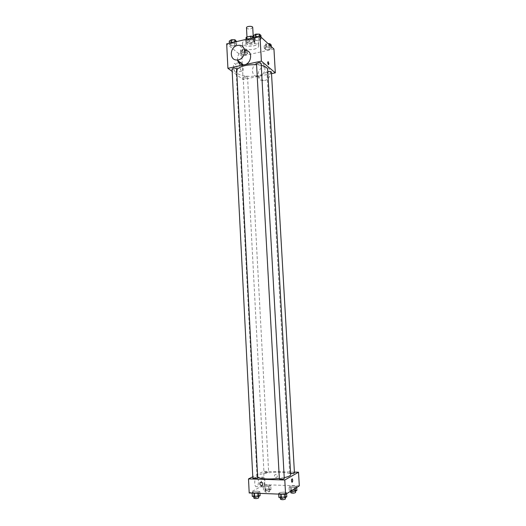 <?xml version="1.0" encoding="UTF-8"?>
<svg xmlns="http://www.w3.org/2000/svg" width="526" height="526" viewBox="0 0 526 526"><rect width="100%" height="100%" fill="white"/><g stroke="black" fill="none" stroke-linecap="round" stroke-linejoin="round"><path stroke-width="0.39" stroke-dasharray="2.63 1.97" d="M246.49 27.812C246.983 28.851 248.443 29.18 250.882 28.812L252.73 27.47M251.435 39.023L253.295 37.727C253.361 36.057 246.793 36.412 247.042 38.063C247.529 39.069 248.995 39.391 251.435 39.023M252.592 37.905L252.697 39.759L250.994 39.568L246.793 40.528L246.148 41.258L248.035 42.882L247.851 39.47L245.964 37.826M253.696 37.385L254.36 37.977L253.703 38.707L249.534 39.66L247.851 39.47M252.697 39.759L254.551 41.403L254.36 37.977M253.703 38.707L253.894 42.119L249.719 43.073L249.534 39.66M253.894 42.119L254.551 41.403M248.035 42.882L249.719 43.073M254.446 40.397L254.821 41.074C255.156 43.415 245.806 43.921 245.885 41.561C245.543 39.647 252.763 38.661 254.446 40.397M254.538 42.113C252.861 40.39 245.635 41.376 245.977 43.27C246.674 44.684 248.765 45.131 252.256 44.618C253.979 44.191 254.867 43.579 254.913 42.79L254.538 42.113M246.148 41.258L246.05 39.411M250.994 39.568L250.928 38.286M246.793 40.528L246.72 39.253M253.69 45.867C256.793 45.098 258.391 44 258.49 42.567C258.687 38.345 241.75 39.266 242.401 43.441C243.663 45.986 247.424 46.794 253.69 45.867M253.874 49.26C256.984 48.504 258.582 47.412 258.68 45.999C258.877 41.824 241.934 42.744 242.578 46.873C243.84 49.385 247.608 50.187 253.874 49.26M255.984 37.642L259.68 37.635L261.146 38.977L258.937 40.305L255.268 40.311L253.782 38.99L255.984 37.642L259.68 37.635L261.146 38.977L258.937 40.305L255.268 40.311L253.782 38.99L255.984 37.642L255.958 37.129M231.499 43.263L235.155 43.25L236.713 44.546L234.635 45.834L231.006 45.847L229.428 44.565L231.499 43.263L235.155 43.25L236.713 44.546L234.635 45.834L231.006 45.847L229.428 44.565L231.499 43.263L231.473 42.757M273.947 49.023L241.855 56.098L226.686 43.855M266.465 47.11L270.029 47.097L271.396 48.346L269.22 49.595L265.689 49.608L264.295 48.372L266.465 47.11L270.029 47.097L271.396 48.346L269.22 49.595L265.689 49.608L264.295 48.372L266.465 47.11L266.274 43.691L268.142 43.691M242.644 52.409L246.175 52.396L247.628 53.599L245.576 54.816L242.078 54.829L240.599 53.632L242.644 52.409L246.175 52.396L247.628 53.599L245.576 54.816L242.078 54.829L240.599 53.632L242.644 52.409L242.466 49.036L245.997 49.023L247.45 50.246L245.399 51.476L241.901 51.489L240.421 50.272L242.466 49.036M236.641 69.82L236.194 71.332C236.095 75.382 248.555 77.677 258.187 75.534C264.289 74.153 267.451 72.18 267.668 69.629M261.238 65.356L256.583 64.705M271.521 73.64L243.084 79.511L232.176 71.457M232.051 69.024C232.413 69.688 233.491 69.899 235.286 69.649L236.588 68.821M256.537 63.81C256.885 64.481 257.957 64.685 259.745 64.435L261.133 63.547M267.787 71.72L266.991 72.404C267.32 73.022 268.345 73.213 270.062 72.969L271.436 72.121M244.458 76.533C246.188 76.296 247.22 76.487 247.562 77.105C246.155 78.19 244.689 78.262 243.176 77.322L244.458 76.533M243.084 79.511L242.276 64.1M242.269 64.021L241.855 56.098M237.252 69.465C236.976 66.598 236.213 64.652 234.977 63.633C232.551 62.035 233.34 71.26 235.727 72.43C236.779 72.825 237.285 71.838 237.252 69.465M237.634 60.385C237.121 55.532 239.152 52.265 243.735 50.588L245.234 50.437L239.034 45.275M259.055 76.185C266.498 75.014 267.129 62.331 259.745 62.528C251.428 62.015 249.495 76.829 257.95 76.316L259.055 76.185M264.519 80.491C271.857 79.354 272.468 66.894 265.189 67.065C256.997 66.546 255.097 81.096 263.434 80.609L264.519 80.491M239.573 63.593C239.369 66.947 240.093 69.465 241.736 71.161C242.775 71.562 243.275 70.569 243.236 68.196L242.565 64.836M242.216 63.981L240.98 62.331L240.145 62.351M257.668 477.306L257.063 476.497C256.622 474.248 269.66 471.881 280.075 472.223C286.677 472.453 290.207 473.275 290.681 474.682M284.231 477.634L279.332 478.404M265.406 472.874L268.648 472.282C267.057 471.802 265.498 471.888 263.973 472.545L265.406 472.874M279.365 478.91C279.674 478.502 280.799 478.292 282.725 478.279L284.283 478.653M290.615 473.505L289.708 473.19L292.916 472.604L294.455 472.953M252.848 478.154C253.177 477.753 254.308 477.536 256.241 477.516L257.694 477.871M294.402 472.105L263.69 471.342L252.776 476.786M252.085 492.336L254.406 492.888L258.332 492.566L259.89 491.698L257.549 491.152L253.663 491.468L252.085 492.336L254.406 492.888L258.332 492.566L259.89 491.698L257.549 491.152L253.663 491.468L252.085 492.336L252.118 493.092M289.063 487.083L291.496 487.602L295.31 487.293L296.651 486.465L294.212 485.952L290.431 486.261L289.063 487.083L291.496 487.602L295.31 487.293L296.651 486.465L294.212 485.952L290.431 486.261L289.063 487.083L289.287 491.014L290.536 491.291M299.314 485.86L264.394 484.716L249.206 492.98M278.662 493.329L281.147 493.894L285.105 493.572L286.552 492.684L284.066 492.126L280.134 492.448L278.662 493.329L281.147 493.894L285.105 493.572L286.552 492.684L284.066 492.126L280.134 492.448L278.662 493.329L278.708 494.098M263.27 486.215L265.558 486.728L269.332 486.418L270.778 485.61L268.484 485.11L264.742 485.413L263.27 486.215L265.558 486.728L269.332 486.418L270.778 485.61L268.484 485.11L264.742 485.413L263.27 486.215L263.467 490.087L265.761 490.613L269.536 490.304L270.989 489.476L268.687 488.956L264.946 489.259L263.467 490.087M264.394 484.716L263.69 471.342M258.529 480.895L257.326 477.115C255.084 474.919 253.585 484.919 255.912 486.668C257.556 487.148 258.424 485.222 258.529 480.895M276.051 477.641L277.215 477.016C277.472 474.636 276.637 473.926 274.704 474.893C274.184 476.319 274.631 477.24 276.051 477.641L277.215 477.016C277.472 474.636 276.637 473.926 274.704 474.893C274.184 476.319 274.631 477.24 276.051 477.641M261.172 482.059C262.638 482.487 263.105 483.447 262.573 484.952L262.573 484.952M264.999 481.093L263.815 477.299C261.6 475.096 260.146 485.136 262.448 486.892C264.059 487.372 264.913 485.439 264.999 481.093M268.135 489.272L269.575 489.647C268.05 490.383 266.485 490.469 264.887 489.916C265.196 489.496 266.281 489.279 268.135 489.272M265.761 490.613L265.558 486.728M269.536 490.304L269.332 486.418M270.989 489.476L270.778 485.61M268.687 488.956L268.484 485.11M264.946 489.259L264.742 485.413M268.234 491.199L269.68 491.586C268.148 492.323 266.583 492.415 264.986 491.849C265.301 491.422 266.38 491.205 268.234 491.199M260.094 495.709L257.753 495.144L253.867 495.466L252.289 496.347M257.161 495.479L258.621 495.887C257.036 496.675 255.419 496.768 253.762 496.176C254.091 495.722 255.228 495.485 257.161 495.479M258.365 493.329L258.332 492.566M259.975 493.388L259.89 491.698M257.753 495.144L257.549 491.152M253.867 495.466L253.663 491.468M253.867 498.181C254.196 497.721 255.327 497.491 257.267 497.484L258.726 497.892M296.881 490.39L294.435 489.864L290.654 490.173L289.287 491.014M293.922 490.179L295.467 490.587C293.916 491.323 292.331 491.402 290.7 490.817C290.996 490.403 292.068 490.186 293.922 490.179M291.667 490.594L291.496 487.602M295.369 488.299L295.31 487.293M296.71 487.47L296.651 486.465M294.435 489.864L294.212 485.952M290.654 490.173L290.431 486.261M290.812 492.783C291.108 492.362 292.18 492.145 294.034 492.139L295.579 492.553M286.782 496.754L284.29 496.176L280.358 496.505L278.885 497.412M283.738 496.524L285.309 496.958C283.698 497.754 282.054 497.839 280.371 497.208C280.68 496.754 281.805 496.524 283.738 496.524M285.151 494.341L285.105 493.572M286.611 493.723L286.552 492.684M284.29 496.176L284.066 492.126M280.358 496.505L280.134 492.448M280.483 499.253C280.792 498.793 281.916 498.556 283.849 498.556L285.421 498.996M244.846 51.015L246.122 50.148C244.61 49.109 243.15 49.181 241.756 50.371C242.098 51.048 243.13 51.259 244.846 51.015M246.175 52.396L245.997 49.023M247.628 53.599L247.45 50.246M245.576 54.816L245.399 51.476M242.078 54.829L241.901 51.489M240.599 53.632L240.421 50.272M244.84 51.002L246.122 50.134C244.61 49.096 243.15 49.168 241.756 50.358C242.098 51.035 243.13 51.246 244.84 51.002M236.536 41.081L234.458 42.382L230.829 42.396L229.251 41.1M233.86 41.896L235.155 40.989C233.583 39.864 232.078 39.93 230.638 41.186C230.999 41.922 232.078 42.152 233.86 41.896L235.155 40.975C233.583 39.851 232.078 39.917 230.638 41.173C230.999 41.909 232.078 42.139 233.86 41.876M235.155 43.25L235.089 41.929M236.713 44.546L236.562 41.587M234.635 45.834L234.458 42.382M231.006 45.847L230.829 42.396M229.428 44.565L229.362 43.244M271.206 44.947L269.029 46.209L265.492 46.222L264.105 44.966L266.274 43.691M268.51 45.736L269.871 44.815C268.326 43.763 266.853 43.855 265.446 45.098C265.775 45.775 266.8 45.986 268.51 45.736M270.029 47.097L269.93 45.335M271.396 48.346L271.298 46.59M269.22 49.595L269.029 46.209M265.689 49.608L265.492 46.222M264.295 48.372L264.105 44.966M268.503 45.723L269.871 44.802C268.326 43.75 266.853 43.842 265.446 45.085C265.775 45.762 266.794 45.972 268.503 45.723M260.949 35.466L258.739 36.813L255.077 36.813L253.591 35.472M258.181 36.301L259.561 35.334C257.97 34.197 256.438 34.282 254.985 35.597C255.334 36.333 256.405 36.57 258.181 36.301L259.561 35.321C257.964 34.183 256.438 34.269 254.985 35.584C255.334 36.32 256.399 36.557 258.181 36.287M259.68 37.635L259.607 36.294M261.146 38.977L261.041 37.162M258.937 40.305L258.739 36.813M255.268 40.311L255.077 36.813M253.782 38.99L253.71 37.648M246.983 37.004L247.042 38.063M253.249 36.984L253.295 37.727M254.913 42.79L254.821 41.074M245.977 43.27L245.885 41.561M258.68 45.999L258.49 42.567M242.578 46.873L242.401 43.441M257.95 76.316L263.434 80.609M259.745 62.528L265.189 67.065M240.98 62.331L239.955 62.555M238.797 62.804L234.977 63.633M241.736 71.161L235.727 72.43M257.063 476.497L236.194 71.332M243.176 77.322L263.973 472.545M247.562 77.105L268.648 472.282M289.708 473.19L266.991 72.404M263.815 477.299L257.326 477.115M262.448 486.892L255.912 486.668M269.68 491.586L269.575 489.647M264.986 491.849L264.887 489.916M258.654 496.531L258.621 495.887M253.788 496.722L253.762 496.176M295.5 491.238L295.467 490.587M290.733 491.33L290.7 490.817M285.342 497.662L285.309 496.958M280.397 497.767L280.371 497.208"/><path stroke-width="0.79" d="M253.249 36.984L252.73 27.47C252.796 25.748 246.24 26.103 246.49 27.812L246.983 37.004M246.72 39.253L246.609 37.09L245.964 37.826L246.05 39.411M246.609 37.09L250.81 36.123L252.506 36.314L253.696 37.385M252.592 37.905L252.506 36.314M250.928 38.286L250.81 36.123M232.176 71.457L227.916 68.308L226.686 43.855L260.002 36.202L273.947 49.023L275.328 72.851L271.521 73.64M227.916 68.308L261.389 61.115L260.002 36.202M261.389 61.115L275.328 72.851M268.904 63.712L268.431 64.757C267.57 63.199 267.484 62.16 268.161 61.627L268.904 63.712L268.431 64.757C267.57 63.199 267.478 62.16 268.161 61.634L268.904 63.712M284.231 477.634C288.478 476.727 290.628 475.741 290.681 474.682L267.668 69.629C267.458 67.755 265.308 66.335 261.238 65.356M256.583 64.705C246.668 64.481 240.02 66.184 236.641 69.82M236.588 68.821C235.023 67.801 233.511 67.874 232.051 69.024L252.848 478.154C254.492 478.667 256.109 478.575 257.694 477.871L236.588 68.821M261.133 63.547C259.542 62.522 258.003 62.607 256.537 63.81L279.365 478.91C281.035 479.456 282.679 479.37 284.283 478.653L261.133 63.547M290.615 473.505C292.673 473.584 293.955 473.407 294.455 472.953L271.436 72.121C270.903 71.404 269.687 71.266 267.787 71.72M245.234 50.437C253.578 50.2 251.652 64.961 243.341 64.862C240.395 64.79 238.488 63.298 237.634 60.385M237.522 45.433L239.034 45.275C247.509 45.006 245.543 60.049 237.108 59.971C229.126 60.615 229.533 46.88 237.522 45.433M242.565 64.836L242.216 63.981M240.145 62.351L239.573 63.593M279.332 478.404C268.793 479.403 261.567 479.041 257.668 477.306M252.776 476.786L248.502 478.916L284.783 479.995L298.518 472.21L294.402 472.105M248.502 478.916L249.206 492.98L285.585 494.355L284.783 479.995M285.585 494.355L299.314 485.86L298.518 472.21M292.673 480.139C292.66 481.678 292.39 482.362 291.871 482.191C291.272 480.363 291.404 479.232 292.278 478.791L292.673 480.139C292.66 481.678 292.39 482.362 291.871 482.191C291.266 480.363 291.404 479.232 292.278 478.791L292.673 480.139M261.172 482.059C262.638 482.487 263.105 483.447 262.573 484.952C260.548 485.965 259.68 485.215 259.962 482.704L261.172 482.059L259.962 482.704C259.68 485.215 260.548 485.965 262.573 484.952M252.118 493.092L252.289 496.347L254.617 496.919L258.536 496.597L260.094 495.709L259.975 493.388M254.617 496.919L254.426 493.178M258.536 496.597L258.365 493.329M258.654 496.531L258.726 497.892C257.142 498.687 255.524 498.786 253.867 498.181L253.788 496.722M290.536 491.291L295.533 491.238L296.881 490.39L296.71 487.47M291.72 491.547L291.667 490.594M295.533 491.238L295.369 488.299M295.5 491.238L295.579 492.553C294.027 493.303 292.443 493.375 290.812 492.783L290.733 491.33M278.708 494.098L278.885 497.412L281.371 497.997L285.335 497.668L286.782 496.754L286.611 493.723M281.371 497.997L281.16 494.19M285.335 497.668L285.151 494.341M285.342 497.662L285.421 498.996C283.81 499.805 282.166 499.891 280.483 499.253L280.397 497.767M229.362 43.244L229.251 41.1L231.322 39.779L234.977 39.772L236.562 41.587M231.473 42.757L231.322 39.779M235.089 41.929L234.977 39.772M268.142 43.691L269.838 43.684L271.206 44.947L271.298 46.59M269.93 45.335L269.838 43.684M253.71 37.648L253.591 35.472L255.787 34.118L259.482 34.111L260.949 35.466L261.041 37.162M255.958 37.129L255.787 34.118M259.607 36.294L259.482 34.111M243.341 64.862L237.108 59.971M239.955 62.555L238.797 62.804"/></g></svg>
